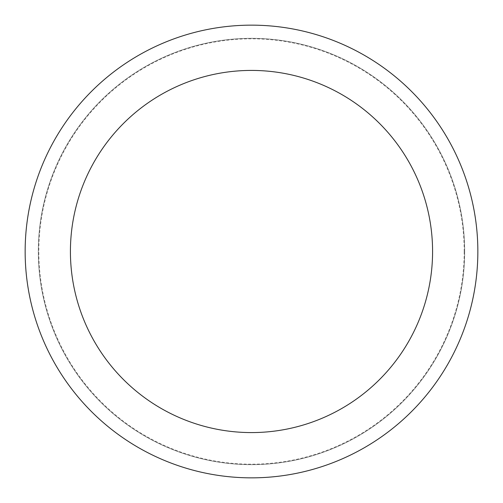<?xml version="1.0" encoding="UTF-8"?>
<svg xmlns="http://www.w3.org/2000/svg" width="503" height="503" viewBox="0 0 503 503"><rect width="100%" height="100%" fill="white"/><g stroke="black" fill="none" stroke-linecap="round" stroke-linejoin="round"><path stroke-width="0.38" stroke-dasharray="2.52 1.89" d="M251.5 464.671A213.171 213.171 0 0 0 464.671 251.5A213.171 213.171 0 0 0 251.5 38.329A213.171 213.171 0 0 0 38.329 251.5A213.171 213.171 0 0 0 251.5 464.671A213.171 213.171 0 0 0 464.671 251.5A213.171 213.171 0 0 0 251.5 38.329A213.171 213.171 0 0 0 38.329 251.5A213.171 213.171 0 0 0 251.5 464.671M464.194 251.5A212.694 212.694 0 0 0 251.5 38.806A212.694 212.694 0 0 0 38.806 251.5A212.694 212.694 0 0 0 251.5 464.194A212.694 212.694 0 0 0 464.194 251.5M464.671 251.5A213.171 213.171 0 0 0 251.5 38.329A213.171 213.171 0 0 0 38.329 251.5A213.171 213.171 0 0 0 251.5 464.671A213.171 213.171 0 0 0 464.671 251.5A213.171 213.171 0 0 0 251.5 38.329A213.171 213.171 0 0 0 38.329 251.5A213.171 213.171 0 0 0 251.5 464.671A213.171 213.171 0 0 0 464.671 251.5M477.85 251.5A226.35 226.35 0 0 0 251.5 25.15A226.35 226.35 0 0 0 25.15 251.5A226.35 226.35 0 0 0 251.5 477.85A226.35 226.35 0 0 0 477.85 251.5"/><path stroke-width="0.75" d="M432.58 251.5A181.08 181.08 0 0 0 251.5 70.42A181.08 181.08 0 0 0 70.42 251.5A181.08 181.08 0 0 0 251.5 432.58A181.08 181.08 0 0 0 432.58 251.5M477.85 251.5A226.35 226.35 0 0 0 251.5 25.15A226.35 226.35 0 0 0 25.15 251.5A226.35 226.35 0 0 0 251.5 477.85A226.35 226.35 0 0 0 477.85 251.5"/></g></svg>
